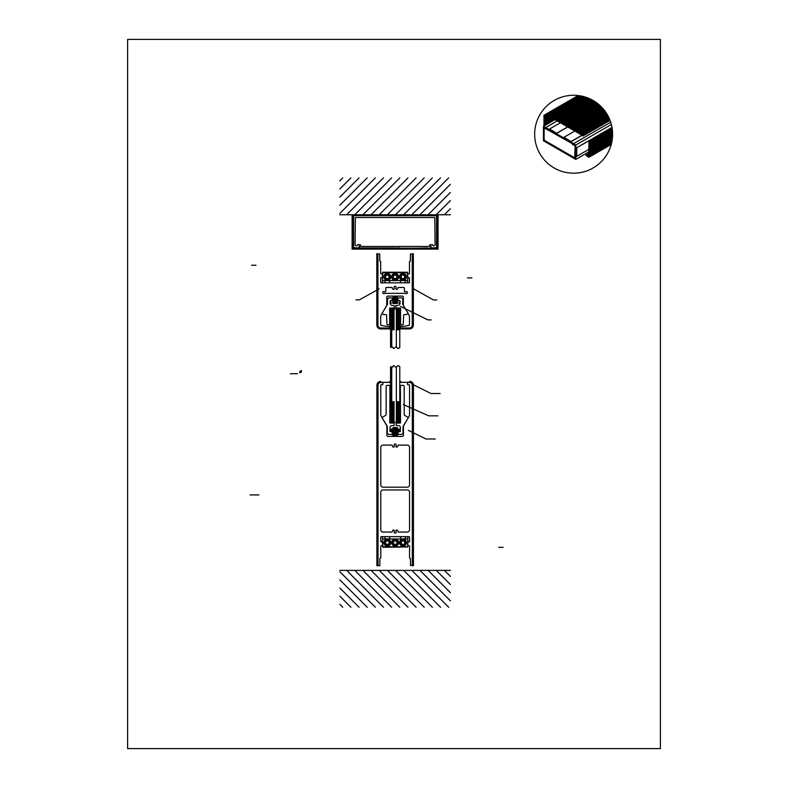<?xml version="1.0" encoding="UTF-8"?>
<svg xmlns="http://www.w3.org/2000/svg" width="788" height="788" viewBox="0 0 788 788"><rect width="100%" height="100%" fill="white"/><g stroke="black" fill="none" stroke-linecap="round" stroke-linejoin="round"><path stroke-width="1.18" d="M660.393 748.6L660.393 39.4L127.607 39.4L127.607 748.6L660.393 748.6M583.1 135.94L550.201 116.525L583.1 135.94L610.04 120.387M574.728 157.846L545.345 140.885A2.581 2.581 0 0 1 544.124 138.885L544.124 128.148L545.463 128.789L545.66 127.469L543.454 126.366L543.454 140.757L575.782 159.422L575.782 145.031L573.595 143.652L572.531 144.618L574.088 145.209A0.955 0.955 0 0 1 575.122 146.45L574.728 157.846M392.316 445.565A0.552 0.552 0 0 0 391.774 445.102L383.076 445.102A2.305 2.305 0 0 0 380.771 447.397L380.771 484.886A2.305 2.305 0 0 0 383.076 487.191L407.268 487.191A2.305 2.305 0 0 0 409.563 484.886L409.563 447.397A2.305 2.305 0 0 0 407.268 445.102L398.57 445.102A0.552 0.552 0 0 0 398.029 445.565A2.886 2.886 0 0 1 397.556 446.737A0.906 0.906 0 0 1 396.334 447.003A0.906 0.906 0 0 1 396 445.801A1.093 1.093 0 0 0 395.921 444.304A1.093 1.093 0 0 0 394.424 444.304A1.093 1.093 0 0 0 394.345 445.801A0.906 0.906 0 0 1 394.01 447.003A0.906 0.906 0 0 1 392.788 446.737A2.886 2.886 0 0 1 392.316 445.565M389.764 381.412L389.764 382.328L380.702 382.328A2.876 2.876 0 0 0 377.826 385.204L377.826 565.735L376.9 565.735L376.9 385.204A3.792 3.792 0 0 1 380.702 381.412M379.855 565.498L378.013 565.498L378.013 385.352A2.876 2.876 0 0 1 380.89 382.476L382.308 382.476A0.552 0.552 0 0 1 382.86 383.027L382.86 384.219A0.552 0.552 0 0 1 382.308 384.78L381.333 384.78A0.552 0.552 0 0 0 380.771 385.332L380.771 414.232A4.61 4.61 0 0 0 381.392 416.537L386.8 425.904A0.552 0.552 0 0 1 386.878 426.18L386.878 435.291A1.103 1.103 0 0 0 387.982 436.394L402.363 436.394A1.103 1.103 0 0 0 403.466 435.291L403.466 426.18A0.552 0.552 0 0 1 403.545 425.904L408.952 416.537A4.61 4.61 0 0 0 409.563 414.232L409.563 385.332A0.552 0.552 0 0 0 409.011 384.78L408.036 384.78A0.552 0.552 0 0 1 407.485 384.219L407.485 383.027A0.552 0.552 0 0 1 408.036 382.476L409.455 382.476A2.876 2.876 0 0 1 412.331 385.352L412.331 565.498L410.489 565.498L410.489 558.495L409.563 557.943L409.563 545.887L407.8 545.335L407.8 542.203L409.563 541.651L409.563 537.199A0.552 0.552 0 0 0 409.011 536.648L381.333 536.648A0.552 0.552 0 0 0 380.771 537.199L380.771 541.651L382.544 542.203L382.544 545.335L380.771 545.887L380.771 557.943L379.855 558.495L379.855 565.774M400.57 381.412L400.57 382.328L409.642 382.328A2.876 2.876 0 0 1 412.518 385.204L412.518 565.735L413.434 565.735L413.434 385.204A3.792 3.792 0 0 0 409.642 381.412M350.926 607.252L339.825 596.152M367.218 607.252L339.825 579.86M359.072 607.252L339.825 588.006M416.094 607.252L379.225 570.384M407.948 607.252L371.079 570.384M399.802 607.252L362.933 570.384M391.656 607.252L354.787 570.384M383.51 607.252L346.641 570.384M375.364 607.252L339.825 571.714M424.239 607.252L387.371 570.384M432.385 607.252L395.517 570.384M450.421 600.85L419.955 570.384M448.677 607.252L411.809 570.384M440.531 607.252L403.663 570.384M342.78 607.252L339.825 604.298M339.874 570.384L450.47 570.384M450.421 592.704L428.101 570.384M450.421 584.558L436.247 570.384M450.421 576.412L444.402 570.384M394.167 544.37L393.173 542.646L394.167 540.913L396.167 540.913L397.172 542.646L396.167 544.37L394.167 544.37M382.594 536.648L407.751 536.648L407.751 546.793L382.594 546.793L382.594 536.648M382.594 538.953L407.751 538.953M398.167 542.646A2.994 2.994 0 0 0 393.675 540.046A2.994 2.994 0 0 0 393.675 545.237A2.994 2.994 0 0 0 398.167 542.646M398.63 542.646A3.457 3.457 0 0 0 393.439 539.652A3.457 3.457 0 0 0 393.439 545.631A3.457 3.457 0 0 0 398.63 542.646M407.701 546.99L407.701 542.016L409.474 541.464L409.474 537.219A0.571 0.571 0 0 0 408.903 536.648L406.253 536.648A0.571 0.571 0 0 0 405.761 536.933L403.811 540.312A0.571 0.571 0 0 0 403.998 541.08A1.852 1.852 0 0 1 404.411 543.858A1.852 1.852 0 0 1 401.604 543.858A1.852 1.852 0 0 1 402.008 541.08A0.571 0.571 0 0 0 402.195 540.312L400.245 536.933A0.571 0.571 0 0 0 399.752 536.648L390.592 536.648A0.571 0.571 0 0 0 390.09 536.933L388.149 540.312A0.571 0.571 0 0 0 388.336 541.08A1.852 1.852 0 0 1 388.74 543.858A1.852 1.852 0 0 1 385.933 543.858A1.852 1.852 0 0 1 386.347 541.08A0.571 0.571 0 0 0 386.534 540.312L384.583 536.933A0.571 0.571 0 0 0 384.091 536.648L381.441 536.648A0.571 0.571 0 0 0 380.87 537.219L380.87 541.464L382.633 542.016L382.909 547.266L407.701 546.99M387.873 540.716L389.272 542.144L388.74 544.075L386.8 544.567L385.401 543.139L385.933 541.208L387.873 540.716M390.336 542.646A2.994 2.994 0 0 0 385.844 540.046A2.994 2.994 0 0 0 385.844 545.237A2.994 2.994 0 0 0 390.336 542.646M390.789 542.646A3.457 3.457 0 0 0 385.608 539.652A3.457 3.457 0 0 0 385.608 545.631A3.457 3.457 0 0 0 390.789 542.646M404.825 541.819L403.2 540.647L401.378 541.474L401.181 543.464L402.806 544.636L404.628 543.809L404.825 541.819M406.46 542.646A3.457 3.457 0 0 0 401.279 539.652A3.457 3.457 0 0 0 401.279 545.631A3.457 3.457 0 0 0 406.46 542.646M405.997 542.646A2.994 2.994 0 0 0 401.506 540.046A2.994 2.994 0 0 0 401.506 545.237A2.994 2.994 0 0 0 405.997 542.646M394.345 531.339A1.093 1.093 0 0 0 394.424 532.836A1.093 1.093 0 0 0 395.921 532.836A1.093 1.093 0 0 0 396 531.339A0.906 0.906 0 0 1 396.334 530.137A0.906 0.906 0 0 1 397.556 530.403A2.886 2.886 0 0 1 398.029 531.575A0.552 0.552 0 0 0 398.57 532.048L407.268 532.048A2.305 2.305 0 0 0 409.563 529.743L409.563 492.254A2.305 2.305 0 0 0 407.268 489.949L383.076 489.949A2.305 2.305 0 0 0 380.771 492.254L380.771 529.743A2.305 2.305 0 0 0 383.076 532.048L391.774 532.048A0.552 0.552 0 0 0 392.316 531.575A2.886 2.886 0 0 1 392.788 530.403A0.906 0.906 0 0 1 394.01 530.137A0.906 0.906 0 0 1 394.345 531.339M428.839 214.779L428.839 215.695L436.552 215.695A0.571 0.571 0 0 1 437.133 216.276L437.133 249.107L438.049 249.107L438.049 216.276A1.497 1.497 0 0 0 436.552 214.779L353.605 214.779A1.497 1.497 0 0 0 352.108 216.276L352.108 249.107L353.034 249.107L353.034 216.276A0.571 0.571 0 0 1 353.605 215.695L353.605 247.678L359.259 247.954L359.692 245.373L360.707 244.96L357.663 244.546A1.29 1.29 0 0 1 356.353 245.797A1.29 1.29 0 0 1 355.083 244.507L355.358 217.537L434.809 217.537L435.084 244.546A1.29 1.29 0 0 1 433.814 245.797A1.29 1.29 0 0 1 432.504 244.546L429.46 244.96L430.475 245.373L430.908 247.954L436.552 247.678L436.552 215.695L353.605 215.695L361.328 215.695L361.328 214.779M398.649 309.211L398.649 329.857M399.624 347.597L398.196 348.611L399.782 347.488L399.782 324.173M392.887 309.211L392.887 329.857M394.039 309.211L394.039 329.857M397.497 309.211L397.497 329.857M390.681 347.439L392.444 346.887L393.586 348.611L395.891 346.887L398.196 348.611L395.891 346.887L393.586 348.611L392.444 346.887L390.562 347.478L390.562 324.173M391.734 347.104L391.734 309.211M396.344 347.222L396.344 309.211M403.397 404.599L428.702 415.837L437.921 415.837M404.205 414.449L404.205 386.484A1.103 1.103 0 0 0 403.101 385.371L400.521 385.371L400.393 386.081L400.521 422.841L396.236 423.028L396.236 422.289L400.334 422.289L400.334 423.028L396.236 423.205L396.236 425.51L398.669 425.697A1.655 1.655 0 0 1 400.334 427.352L400.334 431.538L398.058 431.913L398.058 433.843A0.552 0.552 0 0 0 398.62 434.395L401.269 434.395A1.734 1.734 0 0 0 403.003 432.661L403.042 426.426L408.076 418.044A0.552 0.552 0 0 0 407.889 417.285L404.736 415.394A1.103 1.103 0 0 1 404.205 414.449M382.456 417.285L385.608 415.394A1.103 1.103 0 0 0 386.14 414.449L386.14 386.484A1.103 1.103 0 0 1 387.243 385.371L389.824 385.371L389.952 386.081L389.824 422.841L394.108 423.205L394.108 425.51L391.675 425.697A1.655 1.655 0 0 0 390.011 427.352L390.011 431.538L392.099 431.726L392.276 433.843A0.552 0.552 0 0 1 391.725 434.395L389.075 434.395A1.734 1.734 0 0 1 387.341 432.661L387.302 426.426L382.269 418.044A0.552 0.552 0 0 1 382.456 417.285A0.552 0.552 0 0 0 382.269 418.044M396.344 366.942L396.344 422.289M398.649 401.644L398.649 422.289M397.497 401.644L397.497 422.289M394.039 401.644L394.039 422.289M392.887 401.644L392.887 422.289M391.734 367.06L391.734 422.289M389.824 386.987L390.562 386.987L390.562 421.55L389.824 421.55M400.521 386.987L399.782 386.987L399.782 421.55L400.521 421.55M397.457 432.602L392.887 432.602M397.457 431.499L392.887 431.499M397.457 436.394L397.457 428.081A0.552 0.552 0 0 0 396.906 427.529L393.439 427.529A0.552 0.552 0 0 0 392.887 428.081L392.887 436.394M397.457 428.179L392.887 428.179M397.457 429.293L392.887 429.293M397.457 430.396L392.887 430.396M396.423 422.289L390.011 422.289L390.011 423.028L394.108 423.028L394.108 422.289L390.011 422.289L393.921 422.289M397.457 434.818L392.887 434.818M397.457 433.715L392.887 433.715M397.457 435.922L392.887 435.922M399.782 431.42L390.562 431.42L390.562 429.115L399.782 429.115L399.782 431.42M390.562 430.189L391.646 429.115M390.562 430.839L392.296 429.115M390.641 431.42L392.887 429.174M391.291 431.42L392.887 429.824M391.941 431.42L392.887 430.475M393.074 427.667L393.074 436.394M408.381 430.376L426.022 438.995L435.232 438.995M396.906 432.051L393.439 432.051M396.906 433.164L393.439 433.164M396.906 428.731L393.439 428.731M396.906 429.844L393.439 429.844L396.906 429.844M396.906 430.947L393.439 430.947M396.906 435.37L393.439 435.37M396.906 434.267L393.439 434.267M397.27 427.667L397.27 436.394M398.393 431.42L397.457 430.475M399.053 431.42L397.457 429.824M399.703 431.42L397.457 429.174M399.782 430.839L398.048 429.115M399.782 430.189L398.698 429.115M408.076 418.044A0.552 0.552 0 0 0 407.889 417.285M399.624 366.568L398.196 365.553L399.782 366.676L399.782 401.644M390.681 366.725L392.444 367.277L393.586 365.553L395.891 367.277L398.196 365.553L395.891 367.277L393.586 365.553L392.444 367.277L390.562 366.686L390.562 401.644M413.749 384.958L430.957 393.517L440.177 393.517M408.923 282.843A0.552 0.552 0 0 0 409.474 282.291L409.474 277.839L407.711 277.287L407.711 274.155L409.474 273.603L409.474 261.547L410.4 260.995L410.4 253.992L412.242 253.992L412.242 325.129A2.876 2.876 0 0 1 409.366 327.995L400.668 327.995L400.668 326.36L403.633 326.36A0.552 0.552 0 0 0 403.732 326.35L409.021 325.414A0.552 0.552 0 0 0 409.474 324.873L409.474 317.16A4.61 4.61 0 0 0 408.864 314.855L403.456 305.488A0.552 0.552 0 0 1 403.377 305.212L403.377 297.214A1.103 1.103 0 0 0 402.274 296.111L387.893 296.111A1.103 1.103 0 0 0 386.79 297.214L386.79 305.212A0.552 0.552 0 0 1 386.711 305.488L381.303 314.855A4.61 4.61 0 0 0 380.683 317.16L380.683 324.873A0.552 0.552 0 0 0 381.146 325.414L386.435 326.35A0.552 0.552 0 0 0 386.534 326.36L389.499 326.36L389.499 327.995L380.801 327.995A2.876 2.876 0 0 1 377.925 325.129L377.925 253.992L379.767 253.992L379.767 260.995L380.683 261.547L380.683 273.603L382.456 274.155L382.456 277.287L380.683 277.839L380.683 282.291A0.552 0.552 0 0 0 381.244 282.843L408.923 282.843M408.814 282.843A0.571 0.571 0 0 0 409.386 282.271L409.386 278.026L407.613 277.474L407.337 272.224L382.82 272.224L382.544 277.474L380.781 278.026L380.781 282.271A0.571 0.571 0 0 0 381.353 282.843L384.002 282.843A0.571 0.571 0 0 0 384.495 282.557L386.445 279.179A0.571 0.571 0 0 0 386.258 278.41A1.852 1.852 0 0 1 385.844 275.642A1.852 1.852 0 0 1 388.651 275.642A1.852 1.852 0 0 1 388.248 278.41A0.571 0.571 0 0 0 388.06 279.179L390.001 282.557A0.571 0.571 0 0 0 390.503 282.843L399.664 282.843A0.571 0.571 0 0 0 400.156 282.557L402.107 279.179A0.571 0.571 0 0 0 401.919 278.41A1.852 1.852 0 0 1 401.516 275.642A1.852 1.852 0 0 1 404.323 275.642A1.852 1.852 0 0 1 403.909 278.41A0.571 0.571 0 0 0 403.722 279.179L405.672 282.557A0.571 0.571 0 0 0 406.165 282.843L408.814 282.843M407.662 272.697L407.662 282.843L382.505 282.843L382.505 272.697L407.662 272.697M412.429 253.716L412.429 325.129A2.876 2.876 0 0 1 409.553 327.995L400.481 327.995L400.481 328.921L409.553 328.921A3.792 3.792 0 0 0 413.345 325.129L413.345 253.716L412.429 253.716M377.738 253.716L377.738 325.129A2.876 2.876 0 0 0 380.614 327.995L389.676 327.995L389.676 328.921L380.614 328.921A3.792 3.792 0 0 1 376.812 325.129L376.812 253.716L377.738 253.716M407.751 313.831L406.647 314.491A0.552 0.552 0 0 1 406.362 314.57L404.214 314.57A0.552 0.552 0 0 0 403.663 315.101L403.249 324.144A0.739 0.739 0 0 1 402.51 324.853L400.56 324.853L400.442 324.144L400.56 308.275L400.383 309.014L395.773 309.014L395.773 308.088L400.383 308.088L395.822 307.812L395.822 305.695L397.753 305.419A2.305 2.305 0 0 0 400.058 303.114L400.058 300.77L397.92 300.218L397.92 298.1L401.003 297.825A1.734 1.734 0 0 1 402.737 299.558L402.737 304.257A0.552 0.552 0 0 0 402.816 304.542L407.938 313.072A0.552 0.552 0 0 1 407.751 313.831M382.456 313.831L383.569 314.491A0.552 0.552 0 0 0 383.854 314.57L385.992 314.57A0.552 0.552 0 0 1 386.544 315.101L386.957 324.144A0.739 0.739 0 0 0 387.696 324.853L389.646 324.853L389.774 324.144L389.646 308.275L394.384 307.812L394.384 305.695L392.454 305.419A2.305 2.305 0 0 1 390.149 303.114L390.149 300.77L392.286 300.218L392.286 298.1L389.213 297.825A1.734 1.734 0 0 0 387.479 299.558L387.479 304.257A0.552 0.552 0 0 1 387.401 304.542L382.269 313.072A0.552 0.552 0 0 0 382.456 313.831M399.644 323.976L399.644 310.147L400.56 310.147L400.56 323.976L399.644 323.976M390.572 323.976L390.572 310.147L389.646 310.147L389.646 323.976L390.572 323.976M400.462 306.384L427.894 319.898L431.203 319.898M395.084 293.343L385.036 293.343A0.906 0.906 0 0 0 384.278 293.55A1.093 1.093 0 0 1 383.037 291.787A1.093 1.093 0 0 1 384.475 291.777A0.906 0.906 0 0 0 385.805 290.969L385.805 288.024A0.571 0.571 0 0 1 386.376 287.453L391.695 287.453A0.552 0.552 0 0 1 392.237 287.906A2.886 2.886 0 0 0 392.7 289.029A0.906 0.906 0 0 0 393.921 289.285A0.906 0.906 0 0 0 394.256 288.093A1.093 1.093 0 0 1 394.335 286.596A1.093 1.093 0 0 1 395.832 286.596A1.093 1.093 0 0 1 395.911 288.093A0.906 0.906 0 0 0 396.246 289.285A0.906 0.906 0 0 0 397.467 289.029A2.886 2.886 0 0 0 397.93 287.906A0.552 0.552 0 0 1 398.472 287.453L403.791 287.453A0.571 0.571 0 0 1 404.362 288.024L404.362 290.969A0.906 0.906 0 0 0 405.692 291.777A1.093 1.093 0 0 1 407.288 293.225A1.093 1.093 0 0 1 405.889 293.55A0.906 0.906 0 0 0 405.13 293.343L395.084 293.343M392.887 302.996L397.457 302.996M392.887 301.893L397.457 301.893M392.887 300.789L397.457 300.789M392.887 299.676L397.457 299.676M392.887 296.367L397.457 296.367M392.887 297.47L397.457 297.47M392.887 298.573L397.457 298.573M389.745 309.014L394.355 309.014L394.355 308.088L389.745 308.088L389.745 309.014M391.666 309.014L398.58 309.014M390.612 309.014L399.644 309.014M390.562 302.996L399.782 302.996L399.782 300.691L390.562 300.691L390.562 302.996M379.146 288.871L359.407 299.854L356.087 299.844M413.749 288.92L433.459 299.972L436.779 299.972M393.439 302.444L396.906 302.444M393.439 301.341L396.906 301.341M393.439 299.125L396.906 299.125M393.439 300.238L396.906 300.238M393.439 303.547L396.906 303.547M393.439 296.918L396.906 296.918M393.439 298.022L396.906 298.022M394.079 275.12L393.084 276.854L394.079 278.578L396.078 278.578L397.083 276.854L396.078 275.12L394.079 275.12M407.662 280.538L382.505 280.538M398.541 276.854A3.457 3.457 0 0 0 393.35 273.86A3.457 3.457 0 0 0 393.35 279.839A3.457 3.457 0 0 0 398.541 276.854M398.078 276.854A2.994 2.994 0 0 0 393.586 274.254A2.994 2.994 0 0 0 393.586 279.445A2.994 2.994 0 0 0 398.078 276.854M388.878 278.016L389.075 276.027L387.45 274.854L385.627 275.682L385.43 277.671L387.056 278.844L388.878 278.016M390.247 276.854A2.994 2.994 0 0 0 385.756 274.254A2.994 2.994 0 0 0 385.756 279.445A2.994 2.994 0 0 0 390.247 276.854M390.7 276.854A3.457 3.457 0 0 0 385.519 273.86A3.457 3.457 0 0 0 385.519 279.839A3.457 3.457 0 0 0 390.7 276.854M404.855 276.352L403.456 274.923L401.516 275.416L400.984 277.346L402.382 278.775L404.313 278.282L404.855 276.352M405.909 276.854A2.994 2.994 0 0 0 401.417 274.254A2.994 2.994 0 0 0 401.417 279.445A2.994 2.994 0 0 0 405.909 276.854M406.372 276.854A3.457 3.457 0 0 0 401.19 273.86A3.457 3.457 0 0 0 401.19 279.839A3.457 3.457 0 0 0 406.372 276.854M437.025 249.107L353.142 249.107L353.142 248.19L437.025 248.19L437.025 249.107M399.693 247.954L390.474 248.19L399.693 247.954M372.33 247.954L363.11 248.19L372.33 247.954M427.047 247.954L417.837 248.19L427.047 247.954M350.877 177.911L339.786 189.012M383.47 177.911L346.602 214.779M391.616 177.911L354.748 214.779M375.324 177.911L339.786 213.449M399.762 177.911L362.894 214.779M407.908 177.911L371.04 214.779M416.054 177.911L379.186 214.779M367.169 177.911L339.786 205.304M448.638 177.911L411.769 214.779M450.381 184.313L419.915 214.779M440.492 177.911L403.623 214.779M424.2 177.911L387.332 214.779M432.346 177.911L395.478 214.779M359.023 177.911L339.786 197.158M450.381 214.779L339.786 214.779M450.381 192.459L428.061 214.779M450.381 200.605L436.207 214.779M450.381 208.751L444.353 214.779M342.731 177.911L339.786 180.866M550.201 116.525L584.381 96.786M395.084 247.954L359.426 247.954L358.993 246.496L359.82 245.669L360.608 246.447L429.559 246.447L430.346 245.669L431.174 246.496L430.74 247.954M550.201 116.939L583.1 135.723L550.201 116.939M552.073 118.023L544.331 125.775L544.39 115.452M544.331 115.836L545.158 115.009M544.331 115.994L545.542 114.782M544.331 116.161L545.926 114.565M544.331 116.319L546.32 114.339M544.331 116.486L546.705 114.112M544.331 116.644L547.089 113.896M544.331 116.811L547.473 113.669M544.331 116.969L547.857 113.452M544.331 117.136L548.241 113.226M544.331 117.294L548.625 112.999M544.331 117.461L549.019 112.782M544.331 117.629L549.403 112.556M544.331 117.786L549.788 112.339M544.331 117.954L550.172 112.113M544.331 118.111L550.556 111.886M544.331 118.279L550.94 111.669M544.331 118.436L551.324 111.443M544.331 118.604L551.708 111.226M544.331 118.761L552.102 111M544.331 118.929L552.486 110.773M544.331 119.087L552.871 110.556M544.331 119.254L553.255 110.33M544.331 119.421L553.639 110.113M544.331 119.579L554.023 109.887M544.331 119.746L554.407 109.66M544.331 119.904L554.801 109.443M544.331 120.072L555.185 109.217M544.331 120.229L555.57 109M544.331 120.397L555.954 108.774M544.331 120.554L556.338 108.547M544.331 120.722L556.722 108.33M544.331 120.879L557.106 108.104M544.331 121.047L557.49 107.887M544.331 121.204L557.884 107.66M544.331 121.372L558.268 107.434M544.331 121.539L558.653 107.217M544.331 121.697L559.037 106.991M544.331 121.864L559.421 106.774M544.331 122.022L559.805 106.547M544.331 122.189L560.189 106.331M544.331 122.347L560.583 106.104M544.331 122.514L550.201 116.644M550.487 116.358L560.967 105.878M544.331 122.672L550.201 116.811M550.871 116.132L561.351 105.661M544.331 122.839L550.221 116.949M551.255 115.915L561.736 105.434M544.331 122.997L550.32 117.008M551.639 115.688L562.12 105.218M544.331 123.164L550.428 117.067M552.024 115.472L562.504 104.991M544.331 123.322L550.526 117.136M552.418 115.245L562.888 104.765M544.331 123.489L550.635 117.195M552.802 115.028L563.282 104.548M544.331 123.657L550.733 117.254M553.186 114.802L563.666 104.321M544.331 123.814L550.842 117.313M553.57 114.575L564.05 104.105M544.331 123.982L550.94 117.373M553.954 114.358L564.435 103.878M544.331 124.14L551.048 117.432M554.338 114.132L564.819 103.652M544.331 124.307L551.147 117.491M554.722 113.915L565.203 103.435M544.331 124.465L551.255 117.55M555.116 113.689L565.587 103.208M544.331 124.632L551.354 117.609M555.501 113.462L565.971 102.992M544.331 124.79L551.462 117.668M555.885 113.245L566.365 102.765M544.331 124.957L551.561 117.727M556.269 113.019L566.749 102.538M544.331 125.115L551.669 117.786M556.653 112.802L567.133 102.322M544.331 125.282L551.767 117.845M557.037 112.576L567.518 102.095M544.331 125.45L551.876 117.904M557.421 112.349L567.902 101.879M544.331 125.607L551.974 117.964M557.815 112.132L568.286 101.652M558.2 111.906L568.67 101.425M544.636 125.627L552.181 118.082M558.584 111.689L569.064 101.209M545.02 125.41L552.28 118.141M558.968 111.463L569.448 100.982M545.404 125.184L552.388 118.21M559.352 111.236L569.832 100.765M545.788 124.967L552.486 118.269M559.736 111.019L570.216 100.539M546.173 124.74L552.595 118.328M560.12 110.793L570.601 100.312M546.567 124.514L552.693 118.387M560.504 110.576L570.985 100.096M546.951 124.297L552.802 118.446M560.898 110.35L571.369 99.869M547.335 124.071L552.9 118.505M561.283 110.123L571.753 99.652M547.719 123.854L553.009 118.564M561.667 109.906L572.147 99.426M548.103 123.627L553.107 118.624M562.051 109.68L572.531 99.199M548.487 123.411L553.215 118.683M562.435 109.463L572.915 98.983M548.872 123.184L553.314 118.742M562.819 109.237L573.3 98.756M549.266 122.958L553.422 118.801M563.203 109.01L573.684 98.539M549.65 122.741L553.521 118.86M563.597 108.793L574.068 98.313M550.034 122.514L553.629 118.919M563.981 108.567L574.452 98.096M550.418 122.298L553.728 118.978M564.366 108.35L574.846 97.87M550.802 122.071L553.836 119.037M564.75 108.123L575.23 97.643M551.186 121.844L553.934 119.096M565.134 107.897L575.614 97.426M551.57 121.628L554.043 119.155M565.518 107.68L575.998 97.2M551.955 121.401L554.141 119.215M565.902 107.454L576.383 96.983M552.349 121.185L554.25 119.274M566.286 107.237L576.767 96.757M552.733 120.958L554.348 119.343M566.68 107.01L577.151 96.53M553.117 120.731L554.457 119.402M567.065 106.794L577.545 96.313M553.501 120.515L554.555 119.461M567.449 106.567L577.929 96.087M553.885 120.288L554.663 119.52M567.833 106.341L578.313 95.87M554.269 120.072L554.762 119.579M568.217 106.124L578.697 95.643M568.601 105.897L578.885 95.624M568.985 105.681L579.022 95.643M569.379 105.454L579.17 95.663M569.763 105.228L579.308 95.683M570.148 105.011L579.446 95.703M570.532 104.784L579.594 95.722M570.916 104.568L579.732 95.752M571.3 104.341L579.87 95.772M571.684 104.115L580.017 95.791M572.078 103.898L580.155 95.821M572.462 103.671L580.293 95.84M572.846 103.455L580.431 95.86M573.231 103.228L580.569 95.89M573.615 103.001L580.707 95.919M573.999 102.785L580.845 95.939M574.383 102.558L580.983 95.969M574.767 102.342L581.12 95.998M575.161 102.115L581.249 96.018M575.545 101.888L581.386 96.047M575.93 101.672L581.524 96.077M576.314 101.445L581.662 96.106M576.698 101.228L581.79 96.136M577.082 101.002L581.928 96.166M577.466 100.775L582.056 96.185M577.86 100.559L582.194 96.225M578.244 100.332L582.322 96.254M578.628 100.115L582.46 96.284M579.013 99.889L582.588 96.313M579.397 99.662L582.726 96.343M579.781 99.446L582.854 96.372M580.165 99.219L582.982 96.402M580.549 99.002L583.11 96.441M580.943 98.776L583.248 96.471M581.327 98.559L583.376 96.51M581.711 98.333L583.504 96.54M582.096 98.106L583.632 96.569M582.48 97.889L583.76 96.609M582.864 97.663L583.888 96.638M583.248 97.446L584.016 96.678M583.642 97.219L584.144 96.717M550.477 116.693L551.029 116.141M550.585 116.752L551.413 115.915M550.684 116.811L551.797 115.698M550.792 116.87L552.191 115.472M550.891 116.929L552.575 115.255M550.999 116.988L552.959 115.028M551.098 117.048L553.343 114.802M551.206 117.107L553.728 114.585M551.305 117.166L554.112 114.358M551.413 117.225L554.496 114.142M551.511 117.284L554.89 113.915M551.62 117.343L555.274 113.689M551.718 117.402L555.658 113.472M551.827 117.461L556.042 113.245M551.925 117.52L556.426 113.029M552.033 117.579L556.811 112.802M552.132 117.648L557.195 112.576M552.24 117.707L557.589 112.359M552.339 117.767L557.973 112.132M552.447 117.826L558.357 111.916M552.546 117.885L558.741 111.689M552.654 117.944L559.125 111.463M552.752 118.003L559.51 111.246M552.861 118.062L559.894 111.019M552.959 118.121L560.278 110.803M553.068 118.18L560.672 110.576M553.166 118.239L561.056 110.35M553.274 118.298L561.44 110.133M553.373 118.358L561.824 109.906M553.481 118.417L562.208 109.69M553.58 118.476L562.593 109.463M553.688 118.535L562.977 109.237M553.787 118.594L563.371 109.02M553.885 118.653L563.755 108.793M553.994 118.722L564.139 108.577M554.092 118.781L564.523 108.35M554.2 118.84L564.907 108.123M554.299 118.899L565.291 107.907M554.407 118.958L565.676 107.68M554.506 119.018L566.06 107.463M554.614 119.077L566.454 107.237M554.713 119.136L566.838 107.02M554.821 119.195L567.222 106.794M554.919 119.254L567.606 106.567M555.028 119.313L567.99 106.35M555.126 119.372L568.375 106.124M555.235 119.431L568.759 105.907M555.333 119.49L569.153 105.681M555.442 119.549L569.537 105.454M555.54 119.609L569.921 105.237M555.648 119.668L570.305 105.011M555.747 119.727L570.689 104.794M555.855 119.786L571.073 104.568M555.954 119.855L571.458 104.341M556.062 119.914L571.852 104.124M556.161 119.973L572.236 103.898M556.269 120.032L572.62 103.681M556.367 120.091L573.004 103.455M556.476 120.15L573.388 103.228M556.574 120.209L573.772 103.011M556.683 120.268L574.156 102.785M556.781 120.328L574.541 102.568M556.889 120.387L574.935 102.342M556.988 120.446L575.319 102.115M557.096 120.505L575.703 101.898M557.195 120.564L576.087 101.672M557.303 120.623L576.471 101.455M557.402 120.682L576.855 101.228M557.51 120.741L577.24 101.002M557.609 120.8L577.634 100.785M557.707 120.859L578.018 100.559M557.815 120.928L578.402 100.342M557.914 120.988L578.786 100.115M558.022 121.047L579.17 99.889M558.121 121.106L579.554 99.672M558.229 121.165L579.938 99.446M558.328 121.224L580.323 99.229M558.436 121.283L580.717 99.002M558.534 121.342L581.101 98.786M558.643 121.401L581.485 98.559M558.741 121.46L581.869 98.333M558.85 121.519L582.253 98.116M558.948 121.579L582.637 97.889M559.056 121.638L583.021 97.673M559.155 121.697L583.415 97.446M559.263 121.756L583.8 97.219M559.362 121.815L584.184 97.003M559.47 121.874L584.529 96.825M559.569 121.933L584.647 96.855M559.677 122.002L584.775 96.894M559.775 122.061L584.903 96.934M559.884 122.12L585.021 96.973M559.982 122.179L585.149 97.013M560.091 122.238L585.277 97.052M560.189 122.298L585.395 97.091M560.298 122.357L585.523 97.131M560.396 122.416L585.642 97.17M560.504 122.475L585.77 97.21M560.603 122.534L585.888 97.249M560.711 122.593L586.016 97.288M560.81 122.652L586.134 97.328M560.918 122.711L586.252 97.367M561.017 122.77L586.38 97.416M561.125 122.829L586.499 97.456M561.223 122.889L586.617 97.495M561.322 122.948L586.735 97.535M561.43 123.007L586.863 97.584M561.529 123.066L586.981 97.623M561.637 123.135L587.099 97.673M561.736 123.194L587.218 97.712M561.844 123.253L587.336 97.761M561.942 123.312L587.454 97.801M562.051 123.371L587.572 97.85M562.149 123.43L587.69 97.889M562.258 123.489L587.809 97.939M562.356 123.549L587.927 97.988M562.465 123.608L588.035 98.027M562.563 123.667L588.153 98.076M562.671 123.726L588.272 98.126M562.77 123.785L588.39 98.175M562.878 123.844L588.508 98.214M562.977 123.903L588.616 98.264M563.085 123.962L588.735 98.313M563.184 124.021L588.853 98.362M563.292 124.08L588.961 98.411M563.39 124.14L589.079 98.461M563.499 124.208L589.188 98.51M563.597 124.268L589.306 98.559M563.706 124.327L589.414 98.608M563.804 124.386L589.532 98.658M563.913 124.445L589.641 98.707M564.011 124.504L589.749 98.756M564.119 124.563L589.867 98.815M564.218 124.622L589.976 98.864M564.326 124.681L590.084 98.914M564.425 124.74L590.202 98.963M564.533 124.799L590.31 99.022M564.632 124.859L590.419 99.071M564.74 124.918L590.527 99.121M564.838 124.977L590.636 99.18M564.947 125.036L590.754 99.229M565.045 125.095L590.862 99.288M565.144 125.154L590.97 99.337M565.252 125.213L591.079 99.396M565.351 125.272L591.187 99.446M565.459 125.341L591.295 99.505M565.557 125.4L591.404 99.554M565.666 125.459L591.512 99.613M565.764 125.519L591.621 99.672M565.873 125.578L591.719 99.721M565.971 125.637L591.827 99.78M566.08 125.696L591.936 99.84M566.178 125.755L592.044 99.889M566.286 125.814L592.152 99.948M566.385 125.873L592.251 100.007M566.493 125.932L592.359 100.066M566.592 125.991L592.468 100.125M566.7 126.05L592.566 100.184M566.799 126.11L592.675 100.243M566.907 126.169L592.783 100.303M567.005 126.228L592.881 100.362M567.114 126.287L592.99 100.421M567.212 126.346L593.088 100.48M567.321 126.415L593.197 100.539M567.419 126.474L593.295 100.598M567.527 126.533L593.394 100.657M567.626 126.592L593.502 100.716M567.734 126.651L593.6 100.775M567.833 126.71L593.709 100.834M567.941 126.769L593.807 100.903M568.04 126.829L593.906 100.963M568.148 126.888L594.004 101.022M568.246 126.947L594.113 101.081M568.355 127.006L594.211 101.15M568.453 127.065L594.31 101.209M568.562 127.124L594.408 101.268M568.66 127.183L594.507 101.337M568.769 127.242L594.605 101.396M568.867 127.301L594.713 101.465M568.966 127.361L594.812 101.524M569.074 127.42L594.91 101.593M569.172 127.479L595.009 101.652M569.281 127.548L595.107 101.721M569.379 127.607L595.206 101.78M569.488 127.666L595.295 101.849M569.586 127.725L595.393 101.918M569.694 127.784L595.492 101.977M569.793 127.843L595.59 102.046M569.901 127.902L595.689 102.115M570 127.961L595.787 102.184M570.108 128.02L595.876 102.243M570.207 128.08L595.974 102.312M570.315 128.139L596.073 102.381M570.413 128.198L596.171 102.45M570.522 128.257L596.26 102.519M570.62 128.316L596.358 102.588M570.729 128.375L596.457 102.657M570.827 128.434L596.546 102.716M570.936 128.493L596.644 102.785M571.034 128.552L596.733 102.854M571.142 128.621L596.831 102.923M571.241 128.68L596.92 103.001M571.349 128.739L597.018 103.07M571.448 128.799L597.107 103.139M571.556 128.858L597.205 103.208M571.655 128.917L597.294 103.277M571.763 128.976L597.383 103.346M571.861 129.035L597.481 103.415M571.97 129.094L597.57 103.494M572.068 129.153L597.659 103.563M572.177 129.212L597.747 103.632M572.275 129.271L597.846 103.701M572.384 129.331L597.934 103.78M572.482 129.39L598.023 103.849M572.58 129.449L598.112 103.927M572.689 129.508L598.2 103.996M572.787 129.567L598.299 104.065M572.896 129.626L598.388 104.144M572.994 129.685L598.476 104.213M573.103 129.754L598.565 104.292M573.201 129.813L598.653 104.361M573.309 129.872L598.742 104.44M573.408 129.931L598.831 104.508M573.516 129.99L598.919 104.587M573.615 130.05L599.008 104.666M573.723 130.109L599.087 104.735M573.822 130.168L599.175 104.814M573.93 130.227L599.264 104.893M574.028 130.286L599.353 104.962M574.137 130.345L599.441 105.04M574.235 130.404L599.52 105.119M574.344 130.463L599.609 105.198M574.442 130.522L599.698 105.277M574.55 130.581L599.786 105.346M574.649 130.641L599.865 105.425M574.757 130.7L599.954 105.503M574.856 130.759L600.042 105.582M574.964 130.828L600.121 105.661M575.063 130.887L600.21 105.74M575.171 130.946L600.289 105.819M575.27 131.005L600.377 105.897M575.378 131.064L600.456 105.976M575.476 131.123L600.545 106.055M575.585 131.182L600.623 106.134M575.683 131.241L600.712 106.213M575.792 131.3L600.791 106.301M575.89 131.36L600.87 106.38M575.998 131.419L600.958 106.459M576.097 131.478L601.037 106.538M576.205 131.537L601.116 106.616M576.304 131.596L601.205 106.705M576.402 131.655L601.283 106.784M576.511 131.714L601.362 106.863M576.609 131.773L601.441 106.951M576.717 131.832L601.52 107.03M576.816 131.901L601.608 107.109M576.924 131.96L601.687 107.198M577.023 132.02L601.766 107.276M577.131 132.079L601.845 107.365M577.23 132.138L601.924 107.444M577.338 132.197L602.002 107.532M577.437 132.256L602.081 107.611M577.545 132.315L602.16 107.7M577.643 132.374L602.239 107.779M577.752 132.433L602.318 107.867M577.85 132.492L602.396 107.956M577.959 132.551L602.475 108.035M578.057 132.611L602.554 108.123M578.165 132.67L602.623 108.212M578.264 132.729L602.702 108.291M578.372 132.788L602.781 108.38M578.471 132.847L602.859 108.468M578.579 132.906L602.928 108.557M578.678 132.965L603.007 108.636M578.786 133.034L603.086 108.724M578.885 133.093L603.165 108.813M578.993 133.152L603.234 108.902M579.091 133.211L603.312 108.99M579.2 133.27L603.381 109.079M579.298 133.33L603.46 109.168M579.407 133.389L603.539 109.256M579.505 133.448L603.608 109.345M579.613 133.507L603.687 109.433M579.712 133.566L603.756 109.522M579.82 133.625L603.825 109.611M579.919 133.684L603.904 109.699M580.027 133.743L603.972 109.788M580.126 133.802L604.051 109.887M580.224 133.862L604.12 109.975M580.332 133.921L604.189 110.064M580.431 133.98L604.268 110.153M580.539 134.039L604.337 110.251M580.638 134.108L604.406 110.34M580.746 134.167L604.475 110.428M580.845 134.226L604.544 110.527M580.953 134.285L604.623 110.615M581.051 134.344L604.692 110.704M581.16 134.403L604.76 110.803M581.258 134.462L604.829 110.891M581.367 134.521L604.898 110.99M581.465 134.581L604.967 111.078M581.574 134.64L605.036 111.177M581.672 134.699L605.105 111.266M581.78 134.758L605.174 111.364M581.879 134.817L605.243 111.453M581.987 134.876L605.312 111.551M582.086 134.935L605.381 111.65M582.194 134.994L605.45 111.738M582.293 135.053L605.509 111.837M582.401 135.112L605.578 111.935M582.499 135.172L605.647 112.034M582.608 135.24L605.716 112.123M582.706 135.3L605.785 112.221M582.815 135.359L605.844 112.32M582.913 135.418L605.913 112.418M583.021 135.477L605.982 112.517M583.189 135.467L606.041 112.615M583.573 135.25L606.11 112.714M583.957 135.024L606.169 112.812M584.341 134.807L606.238 112.911M584.726 134.581L606.297 113.009M585.11 134.354L606.366 113.108M585.494 134.137L606.425 113.206M585.888 133.911L606.494 113.305M586.272 133.694L606.553 113.403M586.656 133.468L606.622 113.502M587.04 133.241L606.681 113.6M587.424 133.024L606.74 113.699M587.809 132.798L606.809 113.807M588.193 132.581L606.868 113.905M588.577 132.354L606.927 114.004M588.971 132.128L606.996 114.102M589.355 131.911L607.055 114.211M589.739 131.685L607.115 114.309M590.123 131.468L607.174 114.418M590.507 131.241L607.233 114.516M590.892 131.015L607.292 114.615M591.276 130.798L607.351 114.723M591.67 130.572L607.41 114.821M592.054 130.355L607.469 114.93M592.438 130.128L607.528 115.028M592.822 129.902L607.587 115.137M593.206 129.685L607.646 115.245M593.591 129.459L607.706 115.343M593.975 129.242L607.765 115.452M594.359 129.015L607.824 115.56M594.753 128.789L607.883 115.659M595.137 128.572L607.942 115.767M595.521 128.346L607.991 115.875M595.905 128.129L608.05 115.984M596.289 127.902L608.109 116.082M596.674 127.686L608.169 116.191M597.058 127.459L608.218 116.299M597.452 127.232L608.277 116.407M597.836 127.016L608.326 116.516M598.22 126.789L608.385 116.624M598.604 126.573L608.444 116.732M598.988 126.346L608.494 116.841M599.372 126.119L608.553 116.949M599.757 125.903L608.602 117.057M600.151 125.676L608.651 117.166M600.535 125.459L608.71 117.274M600.919 125.233L608.76 117.392M601.303 125.006L608.819 117.501M601.687 124.79L608.868 117.609M602.071 124.563L608.917 117.717M602.456 124.346L608.966 117.826M602.84 124.12L609.025 117.944M603.234 123.893L609.075 118.052M603.618 123.677L609.124 118.161M604.002 123.45L609.173 118.279M604.386 123.233L609.222 118.387M604.77 123.007L609.272 118.505M605.154 122.78L609.321 118.614M605.539 122.564L609.37 118.732M605.933 122.337L609.42 118.84M606.317 122.12L609.469 118.958M606.701 121.894L609.518 119.077M607.085 121.667L609.567 119.185M607.469 121.45L609.616 119.303M607.853 121.224L609.666 119.421M608.237 121.007L609.715 119.53M608.622 120.781L609.754 119.648M609.016 120.554L609.804 119.766M609.784 120.111L583.1 135.516M550.241 116.594L584.43 96.865M567.685 127.026L556.811 133.31L549.62 128.996L556.811 133.31M567.547 126.947L556.811 133.142M545.759 127.567L573.556 143.613L573.388 144.283L545.394 128.552L545.759 127.567L557.146 120.938M544.331 115.481L578.165 95.535L543.976 115.275L543.976 126.011L543.976 115.275L578.756 95.614L544.331 115.481L544.331 125.804M578.441 95.565A38.957 38.957 0 0 0 537.741 149.395A38.957 38.957 0 0 0 604.701 157.728A38.957 38.957 0 0 0 578.441 95.565M543.582 126.238L554.949 119.677M560.366 122.8L549.62 128.996M589.355 141.682L589.848 141.19M589.355 141.85L590.232 140.973M589.355 142.007L590.616 140.747M589.355 142.175L591 140.52M589.355 142.333L591.384 140.303M589.355 142.5L591.768 140.077M589.355 142.658L592.162 139.86M589.355 142.825L592.546 139.634M589.355 142.983L592.931 139.407M589.355 143.15L593.315 139.19M589.355 143.317L593.699 138.964M589.355 143.475L594.083 138.747M589.355 143.643L594.467 138.521M589.355 143.8L594.861 138.304M589.355 143.968L595.245 138.077M589.355 144.125L595.63 137.851M589.355 144.293L596.014 137.634M589.355 144.45L596.398 137.407M589.355 144.618L596.782 137.191M589.355 144.775L597.166 136.964M589.355 144.943L597.55 136.738M589.355 145.1L597.944 136.521M589.355 145.268L598.328 136.294M589.355 145.435L598.713 136.078M589.355 145.593L599.097 135.851M589.355 145.76L599.481 135.625M589.355 145.918L599.865 135.408M589.355 146.085L600.249 135.181M589.355 146.243L600.643 134.965M589.355 146.41L601.027 134.738M589.355 146.568L601.411 134.512M589.355 146.735L601.796 134.295M589.355 146.893L602.18 134.068M589.355 147.061L602.564 133.852M589.355 147.218L602.948 133.625M589.355 147.386L603.332 133.399M589.355 147.553L603.726 133.182M589.355 147.711L604.11 132.955M589.355 147.878L604.495 132.739M589.355 148.036L604.879 132.512M589.355 148.203L605.263 132.286M589.355 148.361L605.647 132.069M589.355 148.528L606.031 131.842M589.355 148.686L606.425 131.626M589.355 148.853L606.809 131.399M589.355 149.011L607.193 131.172M589.355 149.178L607.578 130.956M589.355 149.346L607.962 130.729M589.355 149.503L608.346 130.512M589.355 149.671L608.73 130.286M589.355 149.828L609.124 130.069M589.355 149.996L609.508 129.843M589.355 150.153L609.892 129.616M589.355 150.321L610.276 129.399M589.355 150.478L610.661 129.173M589.355 150.646L611.045 128.956M589.355 150.803L611.429 128.73M589.355 150.971L611.813 128.503M589.355 151.129L612.138 128.346L589.355 141.476L589.355 156.713L588.991 141.269L612.069 127.942M589.355 151.296L612.168 128.483M589.355 151.463L612.187 128.631M589.355 151.621L612.207 128.769M589.355 151.788L612.227 128.917M589.355 151.946L612.246 129.055M586.105 155.364L586.617 154.842M589.355 152.114L612.266 129.202M586.203 155.423L587.001 154.625M589.355 152.271L612.286 129.34M586.311 155.482L587.385 154.399M589.355 152.439L612.296 129.488M586.41 155.541L587.779 154.182M589.355 152.596L612.315 129.636M586.518 155.6L588.163 153.956M589.355 152.764L612.335 129.784M586.617 155.66L588.547 153.729M589.355 152.921L612.355 129.931M586.725 155.719L588.931 153.512M589.355 153.089L612.365 130.079M586.824 155.778L588.991 153.611M589.355 153.246L612.384 130.217M586.932 155.837L588.991 153.768M589.355 153.414L612.394 130.365M587.03 155.896L588.991 153.936M589.355 153.581L612.414 130.522M587.139 155.955L588.991 154.103M589.355 153.739L612.424 130.67M587.237 156.014L588.991 154.261M589.355 153.906L612.443 130.818M587.346 156.073L588.991 154.428M589.355 154.064L612.453 130.966M587.444 156.132L588.991 154.586M589.355 154.231L612.463 131.113M587.553 156.191L588.991 154.753M589.355 154.389L612.473 131.271M587.651 156.251L588.991 154.911M589.355 154.556L612.493 131.419M587.759 156.31L588.991 155.078M589.355 154.714L612.503 131.576M587.858 156.369L588.991 155.236M589.355 154.881L612.512 131.724M587.966 156.438L588.991 155.403M589.355 155.039L612.522 131.882M588.065 156.497L588.991 155.561M589.355 155.206L612.532 132.029M588.173 156.556L588.991 155.728M589.355 155.364L612.532 132.187M588.272 156.615L588.991 155.896M589.355 155.531L612.542 132.345M588.38 156.674L588.991 156.054M589.355 155.699L612.552 132.502M588.478 156.733L588.991 156.221M589.355 155.857L612.562 132.65M589.355 156.024L612.562 132.808M589.355 156.182L612.572 132.965M589.355 156.349L612.572 133.123M589.355 156.507L612.581 133.28M589.355 156.674L612.581 133.448M589.335 156.851L612.581 133.605M589.513 156.842L612.591 133.763M589.897 156.625L612.591 133.93M590.281 156.398L612.591 134.088M590.665 156.172L612.591 134.256M591.049 155.955L612.591 134.413M591.433 155.728L612.591 134.581M591.818 155.512L612.591 134.748M592.212 155.285L612.581 134.906M592.596 155.059L612.581 135.073M592.98 154.842L612.581 135.24M593.364 154.615L612.572 135.408M593.748 154.399L612.562 135.575M594.132 154.172L612.562 135.743M594.516 153.946L612.552 135.92M594.91 153.729L612.542 136.088M595.295 153.502L612.532 136.255M595.679 153.286L612.532 136.432M596.063 153.059L612.512 136.6M596.447 152.833L612.503 136.777M596.831 152.616L612.493 136.954M597.215 152.389L612.483 137.132M597.6 152.173L612.473 137.309M597.994 151.946L612.453 137.486M598.378 151.72L612.434 137.664M598.762 151.503L612.424 137.841M599.146 151.276L612.404 138.018M599.53 151.06L612.384 138.205M599.914 150.833L612.365 138.383M600.298 150.607L612.345 138.57M600.692 150.39L612.325 138.747M601.077 150.163L612.306 138.934M601.461 149.947L612.286 139.121M601.845 149.72L612.256 139.309M602.229 149.503L612.237 139.496M602.613 149.277L612.207 139.683M602.997 149.05L612.178 139.88M603.391 148.833L612.148 140.067M603.775 148.607L612.118 140.264M604.16 148.39L612.089 140.451M604.544 148.164L612.059 140.648M604.928 147.937L612.02 140.845M605.312 147.72L611.99 141.042M605.696 147.494L611.951 141.239M606.08 147.277L611.912 141.446M606.474 147.051L611.882 141.643M606.859 146.824L611.843 141.85M607.243 146.607L611.793 142.047M607.627 146.381L611.754 142.254M608.011 146.164L611.715 142.461M608.395 145.938L611.665 142.667M608.779 145.711L611.616 142.884M609.173 145.494L611.567 143.091M609.557 145.268L611.518 143.308M609.942 145.051L611.468 143.524M610.326 144.825L611.409 143.741M610.71 144.598L611.36 143.958M589.079 157.098L611.222 144.303M589.089 157.186L611.232 144.401M611.98 127.38L576.442 147.898L612.04 127.686M575.782 145.031L611.35 124.494M573.516 143.672L610.69 122.209M582.056 135.319L571.172 141.604L563.991 137.289L571.172 141.604M581.908 135.24L571.172 141.436M576.442 147.898L576.727 156.359L589 149.277M575.782 159.422L589 151.788M576.727 148.065L576.727 156.359M574.728 131.094L563.991 137.289M588.991 141.269L588.626 156.812L585.839 155.206L588.991 156.595L589.355 141.476M585.878 155.275L589.04 153.453M585.839 155.206L588.547 157.186L585.839 155.206L588.991 153.374M588.547 157.186A0.542 0.542 0 0 0 589.355 156.713A0.542 0.542 0 0 1 588.547 157.186M301.656 370.734L300.789 372.714M300.415 370.734L299.548 372.714M290.339 373.729L297.371 373.729M251.589 265.261L256.011 265.261M467.461 277.898L471.884 277.898M250.111 494.933L258.956 494.933M498.706 547.335L503.128 547.335"/></g></svg>
